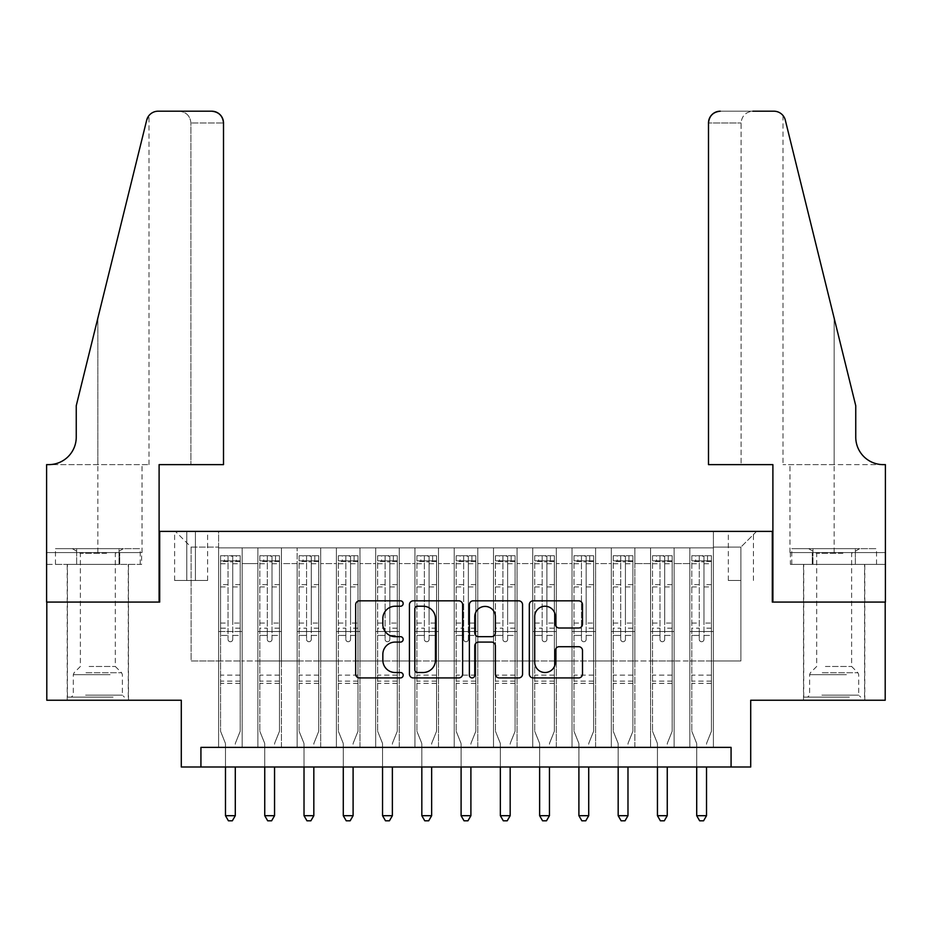<?xml version="1.0" encoding="UTF-8"?>
<svg xmlns="http://www.w3.org/2000/svg" width="932" height="932" viewBox="0 0 932 932"><rect width="100%" height="100%" fill="white"/><g stroke="black" fill="none" stroke-linecap="round" stroke-linejoin="round"><path stroke-width="0.7" stroke-dasharray="4.66 3.5" d="M403.172 603.528A2.703 2.703 0 0 0 400.469 600.825L359.519 600.825A3.856 3.856 0 0 0 355.663 604.682L355.663 674.069A3.856 3.856 0 0 0 359.519 677.925L400.469 677.925A2.703 2.703 0 0 0 403.172 675.222A2.703 2.703 0 0 0 400.469 672.52L395.168 672.52A12.337 12.337 0 0 1 382.842 660.194L382.842 654.404A12.337 12.337 0 0 1 395.168 642.078L400.469 642.078A2.703 2.703 0 0 0 403.172 639.375A2.703 2.703 0 0 0 400.469 636.673L395.168 636.673A12.337 12.337 0 0 1 382.842 624.347L382.842 618.557A12.337 12.337 0 0 1 395.168 606.231L400.469 606.231A2.703 2.703 0 0 0 403.172 603.528M834.152 602.072L803.524 602.072L834.152 602.072M834.152 700.247L803.524 700.247L834.152 700.247M97.848 602.072L128.476 602.072L97.848 602.072M97.848 700.247L128.476 700.247L97.848 700.247M740.893 531.38L728.323 531.38L740.893 531.38M740.893 580.473L728.323 580.473L740.893 580.473M885.202 602.072L885.202 700.247L750.703 700.247L750.703 767.001L181.297 767.001L181.297 700.247L46.798 700.247L46.798 602.072L159.698 602.072L159.698 531.38L772.302 531.38L772.302 602.072L885.202 602.072M713.399 747.371L713.399 547.876L218.601 547.876L218.601 747.371L242.169 747.371L218.601 747.371L242.169 747.371L218.601 747.371L218.601 547.876L242.169 547.876L242.169 747.371L242.169 547.876L242.169 660.974L257.873 660.974L242.169 660.974L242.169 547.876L218.601 547.876L713.399 547.876L713.399 747.371L689.831 747.371L689.831 547.876L650.571 547.876L650.571 747.371L650.571 547.876L674.127 547.876L674.127 747.371L674.127 547.876L674.127 660.974L674.127 547.876L689.831 547.876L689.831 747.371L713.399 747.371L689.831 747.371L713.399 747.371L713.399 547.096L713.399 660.974L740.893 660.974L740.893 547.096L713.399 547.096L740.893 547.096L740.893 660.974L713.399 660.974L713.399 631.523L713.399 747.371M650.571 747.371L674.127 747.371L650.571 747.371L674.127 747.371L650.571 747.371L650.571 631.523L650.571 660.974L634.855 660.974L634.855 563.58L634.855 660.974L650.571 660.974L650.571 563.58L650.571 660.974L689.831 660.974L674.127 660.974L674.127 631.523L674.127 660.974L650.571 660.974L650.571 631.523L674.127 631.523L674.127 747.371L674.127 631.523L650.571 631.523L650.571 747.371M634.855 747.371L634.855 547.876L611.299 547.876L611.299 747.371L611.299 547.876L634.855 547.876L634.855 747.371L611.299 747.371L634.855 747.371L611.299 747.371L634.855 747.371L634.855 631.523L634.855 747.371M595.595 747.371L595.595 547.876L572.027 547.876L572.027 747.371L572.027 547.876L595.595 547.876L595.595 747.371L572.027 747.371L595.595 747.371L572.027 747.371L595.595 747.371L595.595 563.58L595.595 660.974L611.299 660.974L595.595 660.974L595.595 631.523L595.595 747.371M556.322 747.371L556.322 547.876L532.755 547.876L532.755 747.371L532.755 547.876L556.322 547.876L556.322 747.371L532.755 747.371L556.322 747.371L532.755 747.371L556.322 747.371L556.322 563.58L556.322 660.974L572.027 660.974L556.322 660.974L556.322 631.523L556.322 747.371M517.05 747.371L517.05 547.876L493.494 547.876L493.494 747.371L493.494 547.876L517.05 547.876L517.05 747.371L493.494 747.371L517.05 747.371L493.494 747.371L517.05 747.371L517.05 563.58L517.05 660.974L532.755 660.974L517.05 660.974L517.05 631.523L517.05 747.371M477.778 747.371L477.778 547.876L454.222 547.876L454.222 747.371L454.222 547.876L477.778 547.876L477.778 747.371L454.222 747.371L477.778 747.371L454.222 747.371L477.778 747.371L477.778 563.58L477.778 660.974L493.494 660.974L477.778 660.974L477.778 631.523L477.778 747.371M438.506 747.371L438.506 547.876L414.95 547.876L414.95 747.371L414.95 547.876L438.506 547.876L438.506 747.371L414.95 747.371L438.506 747.371L414.95 747.371L438.506 747.371L438.506 563.58L438.506 660.974L454.222 660.974L438.506 660.974L438.506 631.523L438.506 747.371M399.245 747.371L399.245 547.876L375.678 547.876L375.678 747.371L375.678 547.876L399.245 547.876L399.245 747.371L375.678 747.371L399.245 747.371L375.678 747.371L399.245 747.371L399.245 563.58L399.245 660.974L414.95 660.974L399.245 660.974L399.245 631.523L399.245 747.371M359.973 747.371L359.973 547.876L336.405 547.876L336.405 747.371L336.405 547.876L359.973 547.876L359.973 747.371L336.405 747.371L359.973 747.371L336.405 747.371L359.973 747.371L359.973 563.58L359.973 660.974L375.678 660.974L359.973 660.974L359.973 631.523L359.973 747.371M320.701 747.371L320.701 547.876L297.145 547.876L297.145 747.371L297.145 547.876L320.701 547.876L320.701 747.371L297.145 747.371L320.701 747.371L297.145 747.371L320.701 747.371L320.701 563.58L320.701 660.974L336.405 660.974L320.701 660.974L320.701 631.523L320.701 747.371M281.429 747.371L281.429 547.876L257.873 547.876L257.873 747.371L257.873 547.876L281.429 547.876L281.429 747.371L257.873 747.371L281.429 747.371L257.873 747.371L281.429 747.371L281.429 631.523L281.429 747.371M689.831 563.58L689.831 660.974L689.831 547.876L689.831 563.58L674.127 563.58L689.831 563.58M611.299 563.58L611.299 660.974L611.299 547.876L595.595 547.876L595.595 563.58L595.595 547.876L611.299 547.876L611.299 563.58L595.595 563.58L611.299 563.58M572.027 563.58L572.027 660.974L572.027 547.876L556.322 547.876L556.322 563.58L556.322 547.876L572.027 547.876L572.027 563.58L556.322 563.58L572.027 563.58M532.755 563.58L532.755 660.974L532.755 547.876L517.05 547.876L517.05 563.58L517.05 547.876L532.755 547.876L532.755 563.58L517.05 563.58L532.755 563.58M493.494 563.58L493.494 660.974L493.494 547.876L477.778 547.876L477.778 563.58L477.778 547.876L493.494 547.876L493.494 563.58L477.778 563.58L493.494 563.58M454.222 563.58L454.222 660.974L454.222 547.876L438.506 547.876L438.506 563.58L438.506 547.876L454.222 547.876L454.222 563.58L438.506 563.58L454.222 563.58M414.95 563.58L414.95 660.974L414.95 547.876L399.245 547.876L399.245 563.58L399.245 547.876L414.95 547.876L414.95 563.58L399.245 563.58L414.95 563.58M375.678 563.58L375.678 660.974L375.678 547.876L359.973 547.876L359.973 563.58L359.973 547.876L375.678 547.876L375.678 563.58L359.973 563.58L375.678 563.58M336.405 563.58L336.405 660.974L336.405 547.876L320.701 547.876L320.701 563.58L320.701 547.876L336.405 547.876L336.405 563.58L320.701 563.58L336.405 563.58M281.429 563.58L281.429 660.974L281.429 547.876L281.429 563.58L297.145 563.58L297.145 660.974L281.429 660.974L297.145 660.974L297.145 547.876L281.429 547.876L297.145 547.876L297.145 563.58L281.429 563.58M200.928 767.001L200.928 747.371L200.928 767.001L200.928 747.371L731.072 747.371L200.928 747.371L731.072 747.371L731.072 767.001M186.796 531.38L174.622 531.38L186.796 531.38L186.796 580.473L174.622 580.473L195.429 580.473L186.796 580.473L186.796 531.38M195.429 531.38L207.603 531.38L195.429 531.38L195.429 580.473L207.603 580.473L195.429 580.473L195.429 531.38M713.399 531.38L218.601 531.38L756.598 531.38L713.399 531.38L713.399 547.876L713.399 531.38M218.601 531.38L175.402 531.38L218.601 531.38L218.601 660.974L191.107 660.974L191.107 547.096L218.601 547.096L191.107 547.096L175.402 531.38L191.107 547.096L191.107 660.974L218.601 660.974L218.601 531.38M257.873 563.58L257.873 660.974L257.873 547.876L242.169 547.876L257.873 547.876L257.873 563.58L242.169 563.58L257.873 563.58M650.571 547.876L634.855 547.876L634.855 563.58L634.855 547.876L650.571 547.876L650.571 563.58L650.571 547.876M611.299 660.974L634.855 660.974L611.299 660.974L611.299 631.523L611.299 660.974M572.027 660.974L595.595 660.974L572.027 660.974L572.027 631.523L572.027 660.974M532.755 660.974L556.322 660.974L532.755 660.974L532.755 631.523L532.755 660.974M493.494 660.974L517.05 660.974L493.494 660.974L493.494 631.523L493.494 660.974M454.222 660.974L477.778 660.974L454.222 660.974L454.222 631.523L454.222 660.974M414.95 660.974L438.506 660.974L414.95 660.974L414.95 631.523L414.95 660.974M375.678 660.974L399.245 660.974L375.678 660.974L375.678 631.523L375.678 660.974M336.405 660.974L359.973 660.974L336.405 660.974L336.405 631.523L336.405 660.974M297.145 660.974L320.701 660.974L297.145 660.974L297.145 631.523L297.145 660.974M257.873 660.974L281.429 660.974L281.429 631.523L281.429 660.974L257.873 660.974L257.873 631.523L281.429 631.523L257.873 631.523L257.873 747.371L257.873 660.974M218.601 660.974L242.169 660.974L242.169 631.523L242.169 747.371L242.169 631.523L242.169 660.974L218.601 660.974L218.601 631.523L242.169 631.523L218.601 631.523L218.601 747.371L218.601 660.974M689.831 660.974L713.399 660.974L689.831 660.974L689.831 631.523L689.831 660.974M218.601 631.523L242.169 631.523L218.601 631.523M257.873 631.523L281.429 631.523L257.873 631.523M297.145 631.523L320.701 631.523L297.145 631.523L297.145 747.371L297.145 631.523L320.701 631.523L297.145 631.523M336.405 631.523L359.973 631.523L336.405 631.523L336.405 747.371L336.405 631.523L359.973 631.523L336.405 631.523M375.678 631.523L399.245 631.523L375.678 631.523L375.678 747.371L375.678 631.523L399.245 631.523L375.678 631.523M414.95 631.523L438.506 631.523L414.95 631.523L414.95 747.371L414.95 631.523L438.506 631.523L414.95 631.523M454.222 631.523L477.778 631.523L454.222 631.523L454.222 747.371L454.222 631.523L477.778 631.523L454.222 631.523M493.494 631.523L517.05 631.523L493.494 631.523L493.494 747.371L493.494 631.523L517.05 631.523L493.494 631.523M532.755 631.523L556.322 631.523L532.755 631.523L532.755 747.371L532.755 631.523L556.322 631.523L532.755 631.523M572.027 631.523L595.595 631.523L572.027 631.523L572.027 747.371L572.027 631.523L595.595 631.523L572.027 631.523M611.299 631.523L634.855 631.523L611.299 631.523L611.299 747.371L611.299 631.523L634.855 631.523L611.299 631.523M650.571 631.523L674.127 631.523L650.571 631.523M689.831 631.523L713.399 631.523L689.831 631.523L689.831 747.371L689.831 631.523L713.399 631.523L689.831 631.523M756.598 531.38L740.893 547.096L756.598 531.38M462.622 674.069L462.622 604.682A3.856 3.856 0 0 0 458.777 600.825L413.284 600.825A3.856 3.856 0 0 0 409.439 604.682L409.439 674.069A3.856 3.856 0 0 0 413.284 677.925L458.777 677.925A3.856 3.856 0 0 0 462.622 674.069M417.524 606.231A2.703 2.703 0 0 0 414.833 608.922L414.833 669.828A2.703 2.703 0 0 0 417.524 672.52L423.116 672.52A12.337 12.337 0 0 0 435.454 660.194L435.454 618.557A12.337 12.337 0 0 0 423.116 606.231L417.524 606.231M473.223 600.825L518.716 600.825A3.856 3.856 0 0 1 522.561 604.682L522.561 674.069A3.856 3.856 0 0 1 518.716 677.925L499.249 677.925A3.856 3.856 0 0 1 495.393 674.069L495.393 645.923A3.856 3.856 0 0 0 491.537 642.078L478.629 642.078A3.856 3.856 0 0 0 474.772 645.923L474.772 675.222A2.703 2.703 0 0 1 472.07 677.925A2.703 2.703 0 0 1 469.378 675.222L469.378 604.682A3.856 3.856 0 0 1 473.223 600.825M495.393 616.728A10.31 10.31 0 0 0 485.083 606.417A10.31 10.31 0 0 0 474.772 616.728L474.772 632.828A3.856 3.856 0 0 0 478.629 636.673L491.537 636.673A3.856 3.856 0 0 0 495.393 632.828L495.393 616.728M559.188 628.005L578.655 628.005A3.856 3.856 0 0 0 582.5 624.149L582.5 604.682A3.856 3.856 0 0 0 578.655 600.825L533.162 600.825A3.856 3.856 0 0 0 529.306 604.682L529.306 674.069A3.856 3.856 0 0 0 533.162 677.925L578.655 677.925A3.856 3.856 0 0 0 582.5 674.069L582.5 650.559A3.856 3.856 0 0 0 578.655 646.703L559.188 646.703A3.856 3.856 0 0 0 555.332 650.559L555.332 662.209A10.31 10.31 0 0 1 545.022 672.52A10.31 10.31 0 0 1 534.712 662.209L534.712 616.541A10.31 10.31 0 0 1 545.022 606.231A10.31 10.31 0 0 1 555.332 616.541L555.332 624.149A3.856 3.856 0 0 0 559.188 628.005M228.025 639.375A2.353 2.353 90 0 0 230.379 641.729A2.353 2.353 -90 0 1 228.025 639.375L228.025 635.438L228.025 639.375M240.107 555.728L236.274 555.728L236.274 560.831L240.2 560.843L240.2 555.728L220.569 555.728L220.569 731.271L220.569 635.438L228.025 635.438L228.025 628.18L220.569 628.18M220.569 555.728L220.569 635.438L228.025 635.438L228.025 561.868L232.744 561.868L232.744 623.065L240.2 623.065L240.2 731.271L240.2 635.438L232.744 635.438L232.744 639.375A2.353 2.353 -90 0 1 230.379 641.729A2.353 2.353 90 0 0 232.744 639.375L232.744 623.065M240.2 560.843L240.2 623.065M240.2 555.728L240.2 635.438L232.744 635.438L232.744 556.218L228.025 556.218L228.025 628.18M236.274 555.728L220.663 555.728M236.274 560.831L224.495 560.831L224.495 555.728M220.569 560.843L240.107 560.831M220.663 560.831L224.495 560.831M235.575 742.757L240.2 731.271L235.575 742.757A3.926 3.926 -90 0 0 235.295 744.225A3.926 3.926 -90 0 1 235.575 742.757M225.474 767.001L225.474 744.225A3.926 3.926 -90 0 0 225.195 742.757L220.569 731.271L225.195 742.757A3.926 3.926 -90 0 1 225.474 744.225L225.474 815.698L235.295 815.698L235.295 767.001M240.2 683.354L220.569 683.354M225.474 815.698L228.422 820.801L232.348 820.801L235.295 815.698M232.744 561.868L232.744 556.218M228.025 561.868L228.025 556.218L228.025 561.868M111.106 697.101L71.345 697.101L111.106 697.101M85.581 695.144L122.395 695.144L85.581 695.144M110.605 548.668L72.323 548.668L110.605 548.668M106.586 553.305L80.373 553.305L106.586 553.305M89.111 666.473L115.323 666.473L89.111 666.473M113.063 697.101L67.419 697.101L113.063 697.101M113.063 564.373L67.419 564.373L113.063 564.373M119.051 564.373L55.454 564.373L140.243 564.373L119.051 564.373L119.051 548.668L55.454 548.668L140.243 548.668L119.051 548.668L119.051 564.373M76.645 564.373L76.645 548.668L76.645 564.373M55.454 564.373L55.454 548.668M140.243 564.373L140.243 548.668M847.409 697.101L807.648 697.101L847.409 697.101M821.884 695.144L858.698 695.144L821.884 695.144M846.92 548.668L808.627 548.668L846.92 548.668M842.889 553.305L816.677 553.305L842.889 553.305M825.414 666.473L851.627 666.473L825.414 666.473M849.367 697.101L803.722 697.101L849.367 697.101M849.367 564.373L803.722 564.373L849.367 564.373M855.355 564.373L791.757 564.373L876.546 564.373L855.355 564.373L855.355 548.668L791.757 548.668L876.546 548.668L855.355 548.668L855.355 564.373M812.949 564.373L812.949 548.668L812.949 564.373M791.757 564.373L791.757 548.668M876.546 564.373L876.546 548.668M97.848 564.373L128.476 564.373L97.848 564.373M223.505 464.625L223.505 122.977L190.92 122.977L223.505 122.977L223.505 464.625L159.104 464.625L159.104 602.072L46.6 602.072L46.6 464.625L148.992 464.625L46.6 464.625L46.6 552.594L46.6 464.625L48.755 464.625A27.494 27.494 0 0 0 76.249 437.131L76.249 405.723L76.249 437.131A27.494 27.494 0 0 1 48.755 464.625M179.13 111.199C186.237 111.945 190.163 115.871 190.92 122.977L190.92 464.625L190.92 122.977C190.163 115.871 186.237 111.945 179.13 111.199L158.125 111.199A11.778 11.778 0 0 0 146.685 120.158L76.249 405.723L146.685 120.158L76.249 405.723L76.249 437.131M141.606 564.373L46.6 564.373L46.6 552.594L142.025 552.594L46.6 552.594L119.727 552.594L46.6 552.594L46.6 564.373L141.606 564.373L141.606 552.594L119.727 552.594L141.606 552.594M211.727 111.199A11.778 11.778 0 0 1 223.505 122.977C222.76 115.871 218.834 111.945 211.727 111.199M148.992 464.625L148.992 115.533L148.351 116.407M119.727 564.373L119.727 552.594L119.727 564.373M834.152 564.373L864.779 564.373L834.152 564.373M708.495 464.625L708.495 122.977A11.778 11.778 0 0 1 720.273 111.199L773.875 111.199A11.778 11.778 0 0 1 785.315 120.158L855.751 405.723L855.751 437.131A27.494 27.494 0 0 0 883.245 464.625L885.4 464.625L885.4 602.072L772.896 602.072L772.896 464.625L708.495 464.625L741.08 464.625L708.495 464.625L708.495 122.977L741.08 122.977L708.495 122.977C709.24 115.871 713.166 111.945 720.273 111.199L752.87 111.199C745.763 111.945 741.837 115.871 741.08 122.977L741.08 464.625L741.08 122.977C741.837 115.871 745.763 111.945 752.87 111.199M855.751 405.723L834.152 318.162L855.751 405.723M785.315 120.158L834.152 318.162L834.152 464.625L783.008 464.625L885.4 464.625L834.152 464.625L834.152 318.162M790.394 564.373L885.4 564.373L885.4 464.625L885.4 552.594L789.975 552.594L885.4 552.594L812.273 552.594L885.4 552.594L885.4 564.373L790.394 564.373L790.394 552.594L812.273 552.594L790.394 552.594M855.751 437.131A27.494 27.494 0 0 0 883.245 464.625M812.273 564.373L812.273 552.594L812.273 564.373M267.298 639.375A2.353 2.353 81.5 0 0 269.651 641.729A2.353 2.353 -98.5 0 1 267.298 639.375L267.298 635.438L267.298 639.375M275.546 555.728L275.546 560.831L279.472 560.843L279.472 555.728L259.83 555.728L259.83 731.271L259.83 635.438L267.298 635.438L267.298 628.18L259.83 628.18M259.83 555.728L259.83 635.438L267.298 635.438L267.298 561.868L272.004 561.868L272.004 623.065L279.472 623.065L279.472 731.271L279.472 635.438L272.004 635.438L272.004 639.375A2.353 2.353 -98.5 0 1 269.651 641.729A2.353 2.353 81.5 0 0 272.004 639.375L272.004 623.065M279.472 560.843L279.472 623.065M279.472 555.728L279.472 635.438L272.004 635.438L272.004 556.218L267.298 556.218L267.298 628.18M275.546 560.831L263.756 560.831L263.756 555.728M259.83 560.843L263.756 560.831M274.847 742.757L279.472 731.271L274.847 742.757A3.926 3.926 -98.5 0 0 274.556 744.225A3.926 3.926 -98.5 0 1 274.847 742.757M264.746 767.001L264.746 744.225A3.926 3.926 -98.5 0 0 264.455 742.757L259.83 731.271L264.455 742.757A3.926 3.926 -98.5 0 1 264.746 744.225L264.746 815.698L274.556 815.698L274.556 767.001M279.367 555.728L259.935 555.728L279.367 555.728M259.935 560.831L279.367 560.831L259.935 560.831M279.472 683.354L259.83 683.354M264.746 815.698L267.694 820.801L271.62 820.801L274.556 815.698M272.004 561.868L272.004 556.218M267.298 561.868L267.298 556.218L267.298 561.868M306.57 639.375A2.353 2.353 81.5 0 0 308.923 641.729A2.353 2.353 -98.5 0 1 306.57 639.375L306.57 635.438L306.57 639.375M314.806 555.728L314.806 560.831L318.744 560.843L318.744 555.728L299.102 555.728L299.102 731.271L299.102 635.438L306.57 635.438L306.57 628.18L299.102 628.18M299.102 555.728L299.102 635.438L306.57 635.438L306.57 561.868L311.276 561.868L311.276 623.065L318.744 623.065L318.744 731.271L318.744 635.438L311.276 635.438L311.276 639.375A2.353 2.353 -98.5 0 1 308.923 641.729A2.353 2.353 81.5 0 0 311.276 639.375L311.276 623.065M318.744 560.843L318.744 623.065M318.744 555.728L318.744 635.438L311.276 635.438L311.276 556.218L306.57 556.218L306.57 628.18M314.806 560.831L303.028 560.831L303.028 555.728M299.102 560.843L303.028 560.831M314.119 742.757L318.744 731.271L314.119 742.757A3.926 3.926 -98.5 0 0 313.828 744.225A3.926 3.926 -98.5 0 1 314.119 742.757M304.018 767.001L304.018 744.225A3.926 3.926 -98.5 0 0 303.727 742.757L299.102 731.271L303.727 742.757A3.926 3.926 -98.5 0 1 304.018 744.225L304.018 815.698L313.828 815.698L313.828 767.001M318.639 555.728L299.207 555.728L318.639 555.728M299.207 560.831L318.639 560.831L299.207 560.831M318.744 683.354L299.102 683.354M304.018 815.698L306.954 820.801L310.88 820.801L313.828 815.698M311.276 561.868L311.276 556.218M306.57 561.868L306.57 556.218L306.57 561.868M345.83 639.375A2.353 2.353 81.5 0 0 348.195 641.729A2.353 2.353 -98.5 0 1 345.83 639.375L345.83 635.438L345.83 639.375M354.078 555.728L354.078 560.831L358.005 560.843L358.005 555.728L338.374 555.728L338.374 731.271L338.374 635.438L345.83 635.438L345.83 628.18L338.374 628.18M338.374 555.728L338.374 635.438L345.83 635.438L345.83 561.868L350.548 561.868L350.548 623.065L358.005 623.065L358.005 731.271L358.005 635.438L350.548 635.438L350.548 639.375A2.353 2.353 -98.5 0 1 348.195 641.729A2.353 2.353 81.5 0 0 350.548 639.375L350.548 623.065M358.005 560.843L358.005 623.065M358.005 555.728L358.005 635.438L350.548 635.438L350.548 556.218L345.83 556.218L345.83 628.18M354.078 560.831L342.3 560.831L342.3 555.728M338.374 560.843L342.3 560.831M353.379 742.757L358.005 731.271L353.379 742.757A3.926 3.926 -98.5 0 0 353.1 744.225A3.926 3.926 -98.5 0 1 353.379 742.757M343.279 767.001L343.279 744.225A3.926 3.926 -98.5 0 0 342.999 742.757L338.374 731.271L342.999 742.757A3.926 3.926 -98.5 0 1 343.279 744.225L343.279 815.698L353.1 815.698L353.1 767.001M357.911 555.728L338.467 555.728L357.911 555.728M338.467 560.831L357.911 560.831L338.467 560.831M358.005 683.354L338.374 683.354M343.279 815.698L346.226 820.801L350.152 820.801L353.1 815.698M350.548 561.868L350.548 556.218M345.83 561.868L345.83 556.218L345.83 561.868M385.102 639.375A2.353 2.353 81.5 0 0 387.456 641.729A2.353 2.353 -98.5 0 1 385.102 639.375L385.102 635.438L385.102 639.375M393.351 555.728L393.351 560.831L397.277 560.843L397.277 555.728L377.646 555.728L377.646 731.271L377.646 635.438L385.102 635.438L385.102 628.18L377.646 628.18M377.646 555.728L377.646 635.438L385.102 635.438L385.102 561.868L389.821 561.868L389.821 623.065L397.277 623.065L397.277 731.271L397.277 635.438L389.821 635.438L389.821 639.375A2.353 2.353 -98.5 0 1 387.456 641.729A2.353 2.353 81.5 0 0 389.821 639.375L389.821 623.065M397.277 560.843L397.277 623.065M397.277 555.728L397.277 635.438L389.821 635.438L389.821 556.218L385.102 556.218L385.102 628.18M393.351 560.831L381.572 560.831L381.572 555.728M377.646 560.843L381.572 560.831M392.652 742.757L397.277 731.271L392.652 742.757A3.926 3.926 -98.5 0 0 392.372 744.225A3.926 3.926 -98.5 0 1 392.652 742.757M382.551 767.001L382.551 744.225A3.926 3.926 -98.5 0 0 382.271 742.757L377.646 731.271L382.271 742.757A3.926 3.926 -98.5 0 1 382.551 744.225L382.551 815.698L392.372 815.698L392.372 767.001M397.183 555.728L377.74 555.728L397.183 555.728M377.74 560.831L397.183 560.831L377.74 560.831M397.277 683.354L377.646 683.354M382.551 815.698L385.498 820.801L389.425 820.801L392.372 815.698M389.821 561.868L389.821 556.218M385.102 561.868L385.102 556.218L385.102 561.868M424.375 639.375A2.353 2.353 81.5 0 0 426.728 641.729A2.353 2.353 -98.5 0 1 424.375 639.375L424.375 635.438L424.375 639.375M432.623 555.728L432.623 560.831L436.549 560.843L436.549 555.728L416.919 555.728L416.919 731.271L416.919 635.438L424.375 635.438L424.375 628.18L416.919 628.18M416.919 555.728L416.919 635.438L424.375 635.438L424.375 561.868L429.081 561.868L429.081 623.065L436.549 623.065L436.549 731.271L436.549 635.438L429.081 635.438L429.081 639.375A2.353 2.353 -98.5 0 1 426.728 641.729A2.353 2.353 81.5 0 0 429.081 639.375L429.081 623.065M436.549 560.843L436.549 623.065M436.549 555.728L436.549 635.438L429.081 635.438L429.081 556.218L424.375 556.218L424.375 628.18M432.623 560.831L420.845 560.831L420.845 555.728M416.919 560.843L420.845 560.831M431.924 742.757L436.549 731.271L431.924 742.757A3.926 3.926 -98.5 0 0 431.644 744.225A3.926 3.926 -98.5 0 1 431.924 742.757M421.823 767.001L421.823 744.225A3.926 3.926 -98.5 0 0 421.532 742.757L416.919 731.271L421.532 742.757A3.926 3.926 -98.5 0 1 421.823 744.225L421.823 815.698L431.644 815.698L431.644 767.001M436.444 555.728L417.012 555.728L436.444 555.728M417.012 560.831L436.444 560.831L417.012 560.831M436.549 683.354L416.919 683.354M421.823 815.698L424.771 820.801L428.697 820.801L431.644 815.698M429.081 561.868L429.081 556.218M424.375 561.868L424.375 556.218L424.375 561.868M463.647 639.375A2.353 2.353 81.5 0 0 466 641.729A2.353 2.353 -98.5 0 1 463.647 639.375L463.647 635.438L463.647 639.375M471.895 555.728L471.895 560.831L475.821 560.843L475.821 555.728L456.179 555.728L456.179 731.271L456.179 635.438L463.647 635.438L463.647 628.18L456.179 628.18M456.179 555.728L456.179 635.438L463.647 635.438L463.647 561.868L468.353 561.868L468.353 623.065L475.821 623.065L475.821 731.271L475.821 635.438L468.353 635.438L468.353 639.375A2.353 2.353 -98.5 0 1 466 641.729A2.353 2.353 81.5 0 0 468.353 639.375L468.353 623.065M475.821 560.843L475.821 623.065M475.821 555.728L475.821 635.438L468.353 635.438L468.353 556.218L463.647 556.218L463.647 628.18M471.895 560.831L460.105 560.831L460.105 555.728M456.179 560.843L460.105 560.831M471.196 742.757L475.821 731.271L471.196 742.757A3.926 3.926 -98.5 0 0 470.905 744.225A3.926 3.926 -98.5 0 1 471.196 742.757M461.095 767.001L461.095 744.225A3.926 3.926 -98.5 0 0 460.804 742.757L456.179 731.271L460.804 742.757A3.926 3.926 -98.5 0 1 461.095 744.225L461.095 815.698L470.905 815.698L470.905 767.001M475.716 555.728L456.284 555.728L475.716 555.728M456.284 560.831L475.716 560.831L456.284 560.831M475.821 683.354L456.179 683.354M461.095 815.698L464.031 820.801L467.969 820.801L470.905 815.698M468.353 561.868L468.353 556.218M463.647 561.868L463.647 556.218L463.647 561.868M502.919 639.375A2.353 2.353 81.5 0 0 505.272 641.729A2.353 2.353 -98.5 0 1 502.919 639.375L502.919 635.438L502.919 639.375M511.155 555.728L511.155 560.831L515.081 560.843L515.081 555.728L495.451 555.728L495.451 731.271L495.451 635.438L502.919 635.438L502.919 628.18L495.451 628.18M495.451 555.728L495.451 635.438L502.919 635.438L502.919 561.868L507.625 561.868L507.625 623.065L515.081 623.065L515.081 731.271L515.081 635.438L507.625 635.438L507.625 639.375A2.353 2.353 -98.5 0 1 505.272 641.729A2.353 2.353 81.5 0 0 507.625 639.375L507.625 623.065M515.081 560.843L515.081 623.065M515.081 555.728L515.081 635.438L507.625 635.438L507.625 556.218L502.919 556.218L502.919 628.18M511.155 560.831L499.377 560.831L499.377 555.728M495.451 560.843L499.377 560.831M510.468 742.757L515.081 731.271L510.468 742.757A3.926 3.926 -98.5 0 0 510.177 744.225A3.926 3.926 -98.5 0 1 510.468 742.757M500.356 767.001L500.356 744.225A3.926 3.926 -98.5 0 0 500.076 742.757L495.451 731.271L500.076 742.757A3.926 3.926 -98.5 0 1 500.356 744.225L500.356 815.698L510.177 815.698L510.177 767.001M514.988 555.728L495.556 555.728L514.988 555.728M495.556 560.831L514.988 560.831L495.556 560.831M515.081 683.354L495.451 683.354M500.356 815.698L503.303 820.801L507.229 820.801L510.177 815.698M507.625 561.868L507.625 556.218M502.919 561.868L502.919 556.218L502.919 561.868M542.179 639.375A2.353 2.353 81.5 0 0 544.544 641.729A2.353 2.353 -98.5 0 1 542.179 639.375L542.179 635.438L542.179 639.375M550.428 555.728L550.428 560.831L554.354 560.843L554.354 555.728L534.723 555.728L534.723 731.271L534.723 635.438L542.179 635.438L542.179 628.18L534.723 628.18M534.723 555.728L534.723 635.438L542.179 635.438L542.179 561.868L546.898 561.868L546.898 623.065L554.354 623.065L554.354 731.271L554.354 635.438L546.898 635.438L546.898 639.375A2.353 2.353 -98.5 0 1 544.544 641.729A2.353 2.353 81.5 0 0 546.898 639.375L546.898 623.065M554.354 560.843L554.354 623.065M554.354 555.728L554.354 635.438L546.898 635.438L546.898 556.218L542.179 556.218L542.179 628.18M550.428 560.831L538.649 560.831L538.649 555.728M534.723 560.843L538.649 560.831M549.729 742.757L554.354 731.271L549.729 742.757A3.926 3.926 -98.5 0 0 549.449 744.225A3.926 3.926 -98.5 0 1 549.729 742.757M539.628 767.001L539.628 744.225A3.926 3.926 -98.5 0 0 539.348 742.757L534.723 731.271L539.348 742.757A3.926 3.926 -98.5 0 1 539.628 744.225L539.628 815.698L549.449 815.698L549.449 767.001M554.26 555.728L534.817 555.728L554.26 555.728M534.817 560.831L554.26 560.831L534.817 560.831M554.354 683.354L534.723 683.354M539.628 815.698L542.575 820.801L546.502 820.801L549.449 815.698M546.898 561.868L546.898 556.218M542.179 561.868L542.179 556.218L542.179 561.868M581.452 639.375A2.353 2.353 81.5 0 0 583.805 641.729A2.353 2.353 -98.5 0 1 581.452 639.375L581.452 635.438L581.452 639.375M589.7 555.728L589.7 560.831L593.626 560.843L593.626 555.728L573.995 555.728L573.995 731.271L573.995 635.438L581.452 635.438L581.452 628.18L573.995 628.18M573.995 555.728L573.995 635.438L581.452 635.438L581.452 561.868L586.17 561.868L586.17 623.065L593.626 623.065L593.626 731.271L593.626 635.438L586.17 635.438L586.17 639.375A2.353 2.353 -98.5 0 1 583.805 641.729A2.353 2.353 81.5 0 0 586.17 639.375L586.17 623.065M593.626 560.843L593.626 623.065M593.626 555.728L593.626 635.438L586.17 635.438L586.17 556.218L581.452 556.218L581.452 628.18M589.7 560.831L577.922 560.831L577.922 555.728M573.995 560.843L577.922 560.831M589.001 742.757L593.626 731.271L589.001 742.757A3.926 3.926 -98.5 0 0 588.721 744.225A3.926 3.926 -98.5 0 1 589.001 742.757M578.9 767.001L578.9 744.225A3.926 3.926 -98.5 0 0 578.621 742.757L573.995 731.271L578.621 742.757A3.926 3.926 -98.5 0 1 578.9 744.225L578.9 815.698L588.721 815.698L588.721 767.001M593.533 555.728L574.089 555.728L593.533 555.728M574.089 560.831L593.533 560.831L574.089 560.831M593.626 683.354L573.995 683.354M578.9 815.698L581.848 820.801L585.774 820.801L588.721 815.698M586.17 561.868L586.17 556.218M581.452 561.868L581.452 556.218L581.452 561.868M620.724 639.375A2.353 2.353 81.5 0 0 623.077 641.729A2.353 2.353 -98.5 0 1 620.724 639.375L620.724 635.438L620.724 639.375M628.972 555.728L628.972 560.831L632.898 560.843L632.898 555.728L613.256 555.728L613.256 731.271L613.256 635.438L620.724 635.438L620.724 628.18L613.256 628.18M613.256 555.728L613.256 635.438L620.724 635.438L620.724 561.868L625.43 561.868L625.43 623.065L632.898 623.065L632.898 731.271L632.898 635.438L625.43 635.438L625.43 639.375A2.353 2.353 -98.5 0 1 623.077 641.729A2.353 2.353 81.5 0 0 625.43 639.375L625.43 623.065M632.898 560.843L632.898 623.065M632.898 555.728L632.898 635.438L625.43 635.438L625.43 556.218L620.724 556.218L620.724 628.18M628.972 560.831L617.194 560.831L617.194 555.728M613.256 560.843L617.194 560.831M628.273 742.757L632.898 731.271L628.273 742.757A3.926 3.926 -98.5 0 0 627.982 744.225A3.926 3.926 -98.5 0 1 628.273 742.757M618.172 767.001L618.172 744.225A3.926 3.926 -98.5 0 0 617.881 742.757L613.256 731.271L617.881 742.757A3.926 3.926 -98.5 0 1 618.172 744.225L618.172 815.698L627.982 815.698L627.982 767.001M632.793 555.728L613.361 555.728L632.793 555.728M613.361 560.831L632.793 560.831L613.361 560.831M632.898 683.354L613.256 683.354M618.172 815.698L621.12 820.801L625.046 820.801L627.982 815.698M625.43 561.868L625.43 556.218M620.724 561.868L620.724 556.218L620.724 561.868M659.996 639.375A2.353 2.353 81.5 0 0 662.349 641.729A2.353 2.353 -98.5 0 1 659.996 639.375L659.996 635.438L659.996 639.375M668.244 555.728L668.244 560.831L672.17 560.843L672.17 555.728L652.528 555.728L652.528 731.271L652.528 635.438L659.996 635.438L659.996 628.18L652.528 628.18M652.528 555.728L652.528 635.438L659.996 635.438L659.996 561.868L664.702 561.868L664.702 623.065L672.17 623.065L672.17 731.271L672.17 635.438L664.702 635.438L664.702 639.375A2.353 2.353 -98.5 0 1 662.349 641.729A2.353 2.353 81.5 0 0 664.702 639.375L664.702 623.065M672.17 560.843L672.17 623.065M672.17 555.728L672.17 635.438L664.702 635.438L664.702 556.218L659.996 556.218L659.996 628.18M668.244 560.831L656.454 560.831L656.454 555.728M652.528 560.843L656.454 560.831M667.545 742.757L672.17 731.271L667.545 742.757A3.926 3.926 -98.5 0 0 667.254 744.225A3.926 3.926 -98.5 0 1 667.545 742.757M657.444 767.001L657.444 744.225A3.926 3.926 -98.5 0 0 657.153 742.757L652.528 731.271L657.153 742.757A3.926 3.926 -98.5 0 1 657.444 744.225L657.444 815.698L667.254 815.698L667.254 767.001M672.065 555.728L652.633 555.728L672.065 555.728M652.633 560.831L672.065 560.831L652.633 560.831M672.17 683.354L652.528 683.354M657.444 815.698L660.38 820.801L664.306 820.801L667.254 815.698M664.702 561.868L664.702 556.218M659.996 561.868L659.996 556.218L659.996 561.868M699.256 639.375A2.353 2.353 81.5 0 0 701.621 641.729A2.353 2.353 -98.5 0 1 699.256 639.375L699.256 635.438L699.256 639.375M707.505 555.728L707.505 560.831L711.431 560.843L711.431 555.728L691.8 555.728L691.8 731.271L691.8 635.438L699.256 635.438L699.256 628.18L691.8 628.18M691.8 555.728L691.8 635.438L699.256 635.438L699.256 561.868L703.975 561.868L703.975 623.065L711.431 623.065L711.431 731.271L711.431 635.438L703.975 635.438L703.975 639.375A2.353 2.353 -98.5 0 1 701.621 641.729A2.353 2.353 81.5 0 0 703.975 639.375L703.975 623.065M711.431 560.843L711.431 623.065M711.431 555.728L711.431 635.438L703.975 635.438L703.975 556.218L699.256 556.218L699.256 628.18M707.505 560.831L695.726 560.831L695.726 555.728M691.8 560.843L695.726 560.831M706.806 742.757L711.431 731.271L706.806 742.757A3.926 3.926 -98.5 0 0 706.526 744.225A3.926 3.926 -98.5 0 1 706.806 742.757M696.705 767.001L696.705 744.225A3.926 3.926 -98.5 0 0 696.425 742.757L691.8 731.271L696.425 742.757A3.926 3.926 -98.5 0 1 696.705 744.225L696.705 815.698L706.526 815.698L706.526 767.001M711.337 555.728L691.894 555.728L711.337 555.728M691.894 560.831L711.337 560.831L691.894 560.831M711.431 683.354L691.8 683.354M696.705 815.698L699.652 820.801L703.578 820.801L706.526 815.698M703.975 561.868L703.975 556.218M699.256 561.868L699.256 556.218L699.256 561.868M650.571 563.58L634.855 563.58L650.571 563.58M240.2 675.106L220.569 675.106M240.2 628.18L232.744 628.18M220.569 623.065L228.025 623.065M228.025 584.644L220.569 584.644M240.2 584.644L232.744 584.644M220.569 586.939L228.025 586.939M232.744 586.939L240.2 586.939M228.025 561.46L220.569 561.46M220.569 563.755L228.025 563.755M240.2 561.46L232.744 561.46M232.744 563.755L240.2 563.755M240.2 681.141L220.569 681.141M110.116 674.675L73.302 674.675L110.116 674.675M85.977 672.729L121.591 672.729L85.977 672.729M846.419 674.675L809.605 674.675L846.419 674.675M822.28 672.729L857.894 672.729L822.28 672.729M97.848 318.162L97.848 464.625L97.848 318.162M97.848 552.594L97.848 464.625L97.848 552.594M834.152 552.594L834.152 464.625L834.152 552.594M279.472 675.106L259.83 675.106M279.472 628.18L272.004 628.18M259.83 623.065L267.298 623.065M267.298 584.644L259.83 584.644M279.472 584.644L272.004 584.644M259.83 586.939L267.298 586.939M272.004 586.939L279.472 586.939M267.298 561.46L259.83 561.46M259.83 563.755L267.298 563.755M279.472 561.46L272.004 561.46M272.004 563.755L279.472 563.755M279.472 681.141L259.83 681.141M318.744 675.106L299.102 675.106M318.744 628.18L311.276 628.18M299.102 623.065L306.57 623.065M306.57 584.644L299.102 584.644M318.744 584.644L311.276 584.644M299.102 586.939L306.57 586.939M311.276 586.939L318.744 586.939M306.57 561.46L299.102 561.46M299.102 563.755L306.57 563.755M318.744 561.46L311.276 561.46M311.276 563.755L318.744 563.755M318.744 681.141L299.102 681.141M358.005 675.106L338.374 675.106M358.005 628.18L350.548 628.18M338.374 623.065L345.83 623.065M345.83 584.644L338.374 584.644M358.005 584.644L350.548 584.644M338.374 586.939L345.83 586.939M350.548 586.939L358.005 586.939M345.83 561.46L338.374 561.46M338.374 563.755L345.83 563.755M358.005 561.46L350.548 561.46M350.548 563.755L358.005 563.755M358.005 681.141L338.374 681.141M397.277 675.106L377.646 675.106M397.277 628.18L389.821 628.18M377.646 623.065L385.102 623.065M385.102 584.644L377.646 584.644M397.277 584.644L389.821 584.644M377.646 586.939L385.102 586.939M389.821 586.939L397.277 586.939M385.102 561.46L377.646 561.46M377.646 563.755L385.102 563.755M397.277 561.46L389.821 561.46M389.821 563.755L397.277 563.755M397.277 681.141L377.646 681.141M436.549 675.106L416.919 675.106M436.549 628.18L429.081 628.18M416.919 623.065L424.375 623.065M424.375 584.644L416.919 584.644M436.549 584.644L429.081 584.644M416.919 586.939L424.375 586.939M429.081 586.939L436.549 586.939M424.375 561.46L416.919 561.46M416.919 563.755L424.375 563.755M436.549 561.46L429.081 561.46M429.081 563.755L436.549 563.755M436.549 681.141L416.919 681.141M475.821 675.106L456.179 675.106M475.821 628.18L468.353 628.18M456.179 623.065L463.647 623.065M463.647 584.644L456.179 584.644M475.821 584.644L468.353 584.644M456.179 586.939L463.647 586.939M468.353 586.939L475.821 586.939M463.647 561.46L456.179 561.46M456.179 563.755L463.647 563.755M475.821 561.46L468.353 561.46M468.353 563.755L475.821 563.755M475.821 681.141L456.179 681.141M515.081 675.106L495.451 675.106M515.081 628.18L507.625 628.18M495.451 623.065L502.919 623.065M502.919 584.644L495.451 584.644M515.081 584.644L507.625 584.644M495.451 586.939L502.919 586.939M507.625 586.939L515.081 586.939M502.919 561.46L495.451 561.46M495.451 563.755L502.919 563.755M515.081 561.46L507.625 561.46M507.625 563.755L515.081 563.755M515.081 681.141L495.451 681.141M554.354 675.106L534.723 675.106M554.354 628.18L546.898 628.18M534.723 623.065L542.179 623.065M542.179 584.644L534.723 584.644M554.354 584.644L546.898 584.644M534.723 586.939L542.179 586.939M546.898 586.939L554.354 586.939M542.179 561.46L534.723 561.46M534.723 563.755L542.179 563.755M554.354 561.46L546.898 561.46M546.898 563.755L554.354 563.755M554.354 681.141L534.723 681.141M593.626 675.106L573.995 675.106M593.626 628.18L586.17 628.18M573.995 623.065L581.452 623.065M581.452 584.644L573.995 584.644M593.626 584.644L586.17 584.644M573.995 586.939L581.452 586.939M586.17 586.939L593.626 586.939M581.452 561.46L573.995 561.46M573.995 563.755L581.452 563.755M593.626 561.46L586.17 561.46M586.17 563.755L593.626 563.755M593.626 681.141L573.995 681.141M632.898 675.106L613.256 675.106M632.898 628.18L625.43 628.18M613.256 623.065L620.724 623.065M620.724 584.644L613.256 584.644M632.898 584.644L625.43 584.644M613.256 586.939L620.724 586.939M625.43 586.939L632.898 586.939M620.724 561.46L613.256 561.46M613.256 563.755L620.724 563.755M632.898 561.46L625.43 561.46M625.43 563.755L632.898 563.755M632.898 681.141L613.256 681.141M672.17 675.106L652.528 675.106M672.17 628.18L664.702 628.18M652.528 623.065L659.996 623.065M659.996 584.644L652.528 584.644M672.17 584.644L664.702 584.644M652.528 586.939L659.996 586.939M664.702 586.939L672.17 586.939M659.996 561.46L652.528 561.46M652.528 563.755L659.996 563.755M672.17 561.46L664.702 561.46M664.702 563.755L672.17 563.755M672.17 681.141L652.528 681.141M711.431 675.106L691.8 675.106M711.431 628.18L703.975 628.18M691.8 623.065L699.256 623.065M699.256 584.644L691.8 584.644M711.431 584.644L703.975 584.644M691.8 586.939L699.256 586.939M703.975 586.939L711.431 586.939M699.256 561.46L691.8 561.46M691.8 563.755L699.256 563.755M711.431 561.46L703.975 561.46M703.975 563.755L711.431 563.755M711.431 681.141L691.8 681.141M803.524 700.247L803.524 564.373M67.221 700.247L67.221 564.373M728.323 580.473L728.323 531.38M174.622 580.473L174.622 531.38M207.603 580.473L207.603 531.38M753.452 580.473L753.452 531.38M128.476 700.247L128.476 564.373M864.779 700.247L864.779 564.373M72.323 548.668L80.373 553.305L80.373 666.473L74.106 672.729L73.302 674.675L73.302 695.144L71.345 697.101M128.278 697.101L128.278 564.373M67.419 697.101L67.419 564.373M123.374 548.668L115.323 553.305L115.323 666.473L121.591 672.729L122.395 674.675L122.395 695.144L124.352 697.101M808.627 548.668L816.677 553.305L816.677 666.473L810.409 672.729L809.605 674.675L809.605 695.144L807.648 697.101M864.581 697.101L864.581 564.373M803.722 697.101L803.722 564.373M859.677 548.668L851.627 553.305L851.627 666.473L857.894 672.729L858.698 674.675L858.698 695.144L860.655 697.101M142.025 552.594L142.025 464.625M783.008 115.533L783.008 464.625M789.975 552.594L789.975 464.625"/><path stroke-width="1.4" d="M403.172 603.528A2.703 2.703 0 0 0 400.469 600.825L359.519 600.825A3.856 3.856 0 0 0 355.663 604.682L355.663 674.069A3.856 3.856 0 0 0 359.519 677.925L400.469 677.925A2.703 2.703 0 0 0 403.172 675.222A2.703 2.703 0 0 0 400.469 672.52L395.168 672.52A12.337 12.337 0 0 1 382.842 660.194L382.842 654.404A12.337 12.337 0 0 1 395.168 642.078L400.469 642.078A2.703 2.703 0 0 0 403.172 639.375A2.703 2.703 0 0 0 400.469 636.673L395.168 636.673A12.337 12.337 0 0 1 382.842 624.347L382.842 618.557A12.337 12.337 0 0 1 395.168 606.231L400.469 606.231A2.703 2.703 0 0 0 403.172 603.528M578.655 628.005A3.856 3.856 0 0 0 582.5 624.149L582.5 604.682A3.856 3.856 0 0 0 578.655 600.825L533.162 600.825A3.856 3.856 0 0 0 529.306 604.682L529.306 674.069A3.856 3.856 0 0 0 533.162 677.925L578.655 677.925A3.856 3.856 0 0 0 582.5 674.069L582.5 650.559A3.856 3.856 0 0 0 578.655 646.703L559.188 646.703A3.856 3.856 0 0 0 555.332 650.559L555.332 662.209A10.31 10.31 0 0 1 545.022 672.52A10.31 10.31 0 0 1 534.712 662.209L534.712 616.541A10.31 10.31 0 0 1 545.022 606.231A10.31 10.31 0 0 1 555.332 616.541L555.332 624.149A3.856 3.856 0 0 0 559.188 628.005L578.655 628.005M731.072 767.001L750.703 767.001L750.703 700.247L885.202 700.247L885.202 602.072L772.302 602.072L772.302 531.38L159.698 531.38L159.698 602.072L46.798 602.072L46.798 700.247L181.297 700.247L181.297 767.001L731.072 767.001L731.072 747.371L200.928 747.371L200.928 767.001M462.622 604.682A3.856 3.856 0 0 0 458.777 600.825L413.284 600.825A3.856 3.856 0 0 0 409.439 604.682L409.439 674.069A3.856 3.856 0 0 0 413.284 677.925L458.777 677.925A3.856 3.856 0 0 0 462.622 674.069L462.622 604.682M473.223 600.825L518.716 600.825A3.856 3.856 0 0 1 522.561 604.682L522.561 674.069A3.856 3.856 0 0 1 518.716 677.925L499.249 677.925A3.856 3.856 0 0 1 495.393 674.069L495.393 645.923A3.856 3.856 0 0 0 491.537 642.078L478.629 642.078A3.856 3.856 0 0 0 474.772 645.923L474.772 675.222A2.703 2.703 0 0 1 472.07 677.925A2.703 2.703 0 0 1 469.378 675.222L469.378 604.682A3.856 3.856 0 0 1 473.223 600.825M417.524 606.231A2.703 2.703 0 0 0 414.833 608.922L414.833 669.828A2.703 2.703 0 0 0 417.524 672.52L423.116 672.52A12.337 12.337 0 0 0 435.454 660.194L435.454 618.557A12.337 12.337 0 0 0 423.116 606.231L417.524 606.231M495.393 616.728A10.31 10.31 0 0 0 485.083 606.417A10.31 10.31 0 0 0 474.772 616.728L474.772 632.828A3.856 3.856 0 0 0 478.629 636.673L491.537 636.673A3.856 3.856 0 0 0 495.393 632.828L495.393 616.728M225.474 767.001L225.474 815.698L235.295 815.698L235.295 767.001M235.295 815.698L232.348 820.801L228.422 820.801L225.474 815.698M223.505 464.625L223.505 122.977A11.778 11.778 0 0 0 211.727 111.199L158.125 111.199A11.778 11.778 0 0 0 146.685 120.158L76.249 405.723L76.249 437.131A27.494 27.494 0 0 1 48.755 464.625L46.6 464.625L46.6 602.072L159.104 602.072L159.104 464.625L223.505 464.625L223.505 122.977C222.76 115.871 218.834 111.945 211.727 111.199L179.13 111.199M146.685 120.158C149.679 113.704 149.679 113.704 146.685 120.158L148.351 116.407M76.249 437.131A27.494 27.494 0 0 1 48.755 464.625M708.495 464.625L708.495 122.977L708.495 464.625L772.896 464.625L772.896 602.072L885.4 602.072L885.4 464.625L883.245 464.625A27.494 27.494 0 0 1 855.751 437.131A27.494 27.494 0 0 0 883.245 464.625M834.152 318.162L785.315 120.158L855.751 405.723L855.751 437.131M752.87 111.199L773.875 111.199A11.778 11.778 0 0 1 785.315 120.158C782.321 113.704 782.321 113.704 785.315 120.158C782.321 113.704 782.321 113.704 785.315 120.158M720.273 111.199A11.778 11.778 0 0 0 708.495 122.977C709.24 115.871 713.166 111.945 720.273 111.199M264.746 767.001L264.746 815.698L274.556 815.698L274.556 767.001M274.556 815.698L271.62 820.801L267.694 820.801L264.746 815.698M304.018 767.001L304.018 815.698L313.828 815.698L313.828 767.001M313.828 815.698L310.88 820.801L306.954 820.801L304.018 815.698M343.279 767.001L343.279 815.698L353.1 815.698L353.1 767.001M353.1 815.698L350.152 820.801L346.226 820.801L343.279 815.698M382.551 767.001L382.551 815.698L392.372 815.698L392.372 767.001M392.372 815.698L389.425 820.801L385.498 820.801L382.551 815.698M421.823 767.001L421.823 815.698L431.644 815.698L431.644 767.001M431.644 815.698L428.697 820.801L424.771 820.801L421.823 815.698M461.095 767.001L461.095 815.698L470.905 815.698L470.905 767.001M470.905 815.698L467.969 820.801L464.031 820.801L461.095 815.698M500.356 767.001L500.356 815.698L510.177 815.698L510.177 767.001M510.177 815.698L507.229 820.801L503.303 820.801L500.356 815.698M539.628 767.001L539.628 815.698L549.449 815.698L549.449 767.001M549.449 815.698L546.502 820.801L542.575 820.801L539.628 815.698M578.9 767.001L578.9 815.698L588.721 815.698L588.721 767.001M588.721 815.698L585.774 820.801L581.848 820.801L578.9 815.698M618.172 767.001L618.172 815.698L627.982 815.698L627.982 767.001M627.982 815.698L625.046 820.801L621.12 820.801L618.172 815.698M657.444 767.001L657.444 815.698L667.254 815.698L667.254 767.001M667.254 815.698L664.306 820.801L660.38 820.801L657.444 815.698M696.705 767.001L696.705 815.698L706.526 815.698L706.526 767.001M706.526 815.698L703.578 820.801L699.652 820.801L696.705 815.698"/></g></svg>
